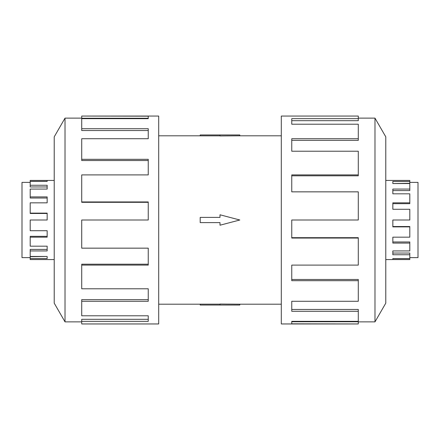 <?xml version="1.0" encoding="UTF-8"?>
<svg xmlns="http://www.w3.org/2000/svg" width="440" height="440" viewBox="0 0 440 440"><rect width="100%" height="100%" fill="white"/><g stroke="black" fill="none" stroke-linecap="round" stroke-linejoin="round"><path stroke-width="0.66" d="M239.8 135.8L220 135.96L220 134.959L239.8 134.959L239.8 135.8L281.303 135.8M220 135.839L200.2 135.839L200.2 134.959L220 134.959M409.8 182.38L418 182.38L418 257.62L409.8 257.62M409.8 181.434L409.8 183.321L392.843 183.546L392.843 181.434L409.8 181.434L409.8 180.439L385.781 180.439M385.781 259.562L409.8 259.562L409.8 254.744L392.843 254.744L392.843 250.932L409.8 250.932L409.8 243.095L392.843 243.095L392.843 237.166L409.8 237.166L409.8 226.87L392.843 226.87L392.843 220L409.8 220L409.8 209.286L392.843 209.286L392.843 202.835L409.8 202.835L409.8 193.826L392.843 193.826L392.843 189.068L409.8 189.068L409.8 190.586L392.843 190.586M409.8 202.835L409.8 203.676L392.843 203.676M409.8 189.068L409.8 183.546L392.843 183.546M30.201 257.62L22 257.62L22 182.38L30.201 182.38M30.201 258.566L30.201 256.68L47.157 256.454L47.157 258.566L30.201 258.566L30.201 259.562L54.219 259.562M54.219 180.439L30.201 180.439L30.201 185.257L47.157 185.257L47.157 189.068L30.201 189.068L30.201 196.906L47.157 196.906L47.157 202.835L30.201 202.835L30.201 213.131L47.157 213.131L47.157 220L30.201 220L30.201 230.714L47.157 230.714L47.157 237.166L30.201 237.166L30.201 246.174L47.157 246.174L47.157 250.932L30.201 250.932L30.201 249.414L47.157 249.414M30.201 237.166L30.201 236.324L47.157 236.324M30.201 250.932L30.201 256.454L47.157 256.454M374.979 321.871L385.781 303.16L385.781 136.84L374.979 118.129L374.979 321.871L358.286 321.871M358.286 174.9L358.286 151.217L291.753 151.217L291.753 138.727L358.286 138.727L358.286 124.212L291.753 124.212L291.753 118.657L358.286 118.657L358.286 116.05L281.303 116.05L281.303 323.95L358.286 323.95L291.753 323.824L291.753 321.343L358.286 321.343L358.286 311.289L291.753 311.289L291.753 301.274L358.286 301.274L358.286 280.682L291.753 280.682L291.753 265.1L358.286 265.1L358.286 238.051L291.753 238.051L291.753 220L358.286 220L358.286 191.846L291.753 191.846L291.753 174.9L358.286 174.9L358.286 175.802L291.753 175.802M358.286 238.051L358.286 237.688L291.753 237.688M358.286 280.682L358.286 279.466L291.753 279.466M358.286 311.289L358.286 309.463L291.753 309.463M291.753 321.343L291.753 321.745L358.286 321.745L358.286 323.824M65.021 118.129L54.219 136.84L54.219 303.16L65.021 321.871L65.021 118.129L81.713 118.129M81.713 265.1L81.713 288.783L148.247 288.783L148.247 301.274L81.713 301.274L81.713 315.788L148.247 315.788L148.247 321.343L81.713 321.343L81.713 323.95L158.697 323.95L158.697 116.05L81.713 116.05L148.247 116.177L148.247 118.657L81.713 118.657L81.713 128.711L148.247 128.711L148.247 138.727L81.713 138.727L81.713 159.319L148.247 159.319L148.247 174.9L81.713 174.9L81.713 201.949L148.247 201.949L148.247 220L81.713 220L81.713 248.155L148.247 248.155L148.247 265.1L81.713 265.1L81.713 264.198L148.247 264.198M81.713 201.949L81.713 202.312L148.247 202.312M81.713 159.319L81.713 160.534L148.247 160.534M81.713 128.711L81.713 130.537L148.247 130.537M148.247 118.657L148.247 118.255L81.713 118.255L81.713 116.177M81.713 301.274L81.713 299.645L148.247 299.645M81.713 321.343L81.713 319.319L148.247 319.319M358.286 138.727L358.286 140.355L291.753 140.355M358.286 118.657L358.286 120.681L291.753 120.681M30.201 185.257L30.201 186.962L47.157 186.962M30.201 196.906L30.201 198.038L47.157 198.038M30.201 213.131L30.201 213.466L47.157 213.466M47.157 181.434L47.157 180.488L47.157 181.434L30.201 181.434M30.201 180.488L47.157 180.488M409.8 254.744L409.8 253.039L392.843 253.039M409.8 243.095L409.8 241.962L392.843 241.962M409.8 226.87L409.8 226.534L392.843 226.534M392.843 258.566L392.843 259.512L392.843 258.566L409.8 258.566M409.8 259.512L392.843 259.512M200.2 217.393L220 217.393L220 214.786L239.8 220L220 225.214L220 222.607L200.2 222.607L200.2 217.393M220 305.041L239.8 305.041L239.8 304.2L220 304.04L220 305.041L200.2 305.041L200.2 304.161L220 304.161M158.697 135.8L200.2 135.8M65.021 321.871L81.713 321.871M374.979 118.129L358.286 118.129M158.697 304.2L200.2 304.2M239.8 304.2L281.303 304.2"/></g></svg>
